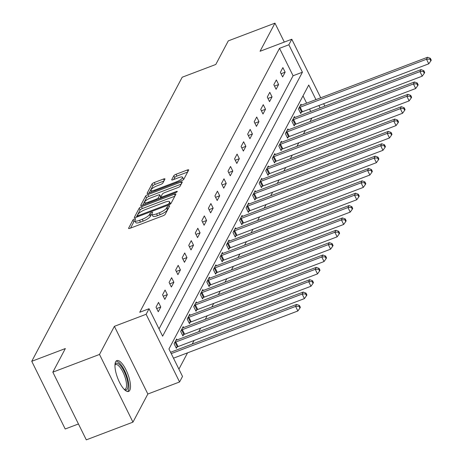 <?xml version="1.0" encoding="UTF-8"?>
<svg xmlns="http://www.w3.org/2000/svg" width="463" height="463" viewBox="0 0 463 463"><rect width="100%" height="100%" fill="white"/><g stroke="black" fill="none" stroke-linecap="round" stroke-linejoin="round"><path stroke-width="0.69" d="M134.548 218.918A1.453 0.382 -26.3 0 0 132.979 219.948L128.604 228.213A2.078 0.55 -26.3 0 0 128.575 228.438A2.078 0.55 -26.3 0 0 130.022 228.294L162.999 215.781A2.078 0.55 -26.3 0 0 165.239 214.305L169.62 206.047A1.453 0.382 -26.3 0 0 169.637 205.885A1.453 0.382 -26.3 0 0 168.625 205.989A1.453 0.382 -26.3 0 0 167.05 207.019L166.489 208.09A6.644 1.754 -26.3 0 1 159.307 212.801L156.558 213.842A6.644 1.754 -26.3 0 1 151.916 214.3A6.644 1.754 -26.3 0 1 152.014 213.582L152.582 212.511A1.453 0.382 -26.3 0 0 152.599 212.355A1.453 0.382 -26.3 0 0 151.586 212.453A1.453 0.382 -26.3 0 0 150.018 213.484L149.451 214.554A6.644 1.754 -26.3 0 1 142.268 219.265L139.525 220.307A6.644 1.754 -26.3 0 1 134.883 220.764A6.644 1.754 -26.3 0 1 134.976 220.047L135.543 218.976A1.453 0.382 -26.3 0 0 135.566 218.82A1.453 0.382 -26.3 0 0 134.548 218.918M134.976 220.961A1.453 0.382 -26.3 0 0 133.882 221.777L130.537 228.097M168.341 208.46A1.453 0.382 -26.3 0 0 167.959 208.848L167.392 209.918L166.489 208.09M152.014 214.491A1.453 0.382 -26.3 0 0 150.921 215.312L150.353 216.383L149.451 214.554M115.675 361.742A16.506 5.469 69.2 0 0 118.493 380.117A16.506 5.469 69.2 0 0 128.587 391.443A16.506 5.469 69.2 0 0 129.785 390.286A16.506 5.469 69.2 0 0 126.966 371.916A16.506 5.469 69.2 0 0 116.873 360.584A16.506 5.469 69.2 0 0 115.675 361.742M164.932 179.106A2.078 0.55 -26.3 0 0 164.961 178.88A2.078 0.55 -26.3 0 0 163.508 179.019L154.26 182.532A2.078 0.55 -26.3 0 0 152.014 184.008L147.159 193.181A2.078 0.55 -26.3 0 0 147.124 193.407A2.078 0.55 -26.3 0 0 148.577 193.262L181.548 180.749A2.078 0.55 -26.3 0 0 183.794 179.274L188.655 170.1A2.078 0.55 -26.3 0 0 188.684 169.875A2.078 0.55 -26.3 0 0 187.231 170.019L176.062 174.262A2.078 0.55 -26.3 0 0 173.816 175.732L171.738 179.661A2.078 0.55 -26.3 0 0 171.704 179.881A2.078 0.55 -26.3 0 0 173.156 179.742L178.695 177.636A5.556 1.464 -26.3 0 1 182.578 177.254A5.556 1.464 -26.3 0 1 176.496 181.797L154.787 190.038A5.556 1.464 -26.3 0 1 150.909 190.42A5.556 1.464 -26.3 0 1 156.992 185.877L160.609 184.506A2.078 0.55 -26.3 0 0 162.849 183.03L164.932 179.106M159.023 328.898L293.085 75.764L279.519 48.32L288.848 44.778L291.788 39.233L320.737 97.803M52.84 372.154L99.499 354.45L132.956 422.14L86.297 439.85L52.84 372.154L65.347 348.546L31.75 361.296L182.202 77.217L215.793 64.467L228.3 40.86L274.953 23.15L260.061 51.271L291.788 39.233M132.956 422.14L147.847 394.019L114.39 326.322L99.499 354.45M114.39 326.322L146.117 314.284L149.057 308.734L162.617 336.179L302.414 72.222L288.848 44.778M279.519 48.32L139.728 312.276L149.057 308.734M141.452 206.718A2.078 0.55 -26.3 0 0 139.207 208.188L134.351 217.367A2.078 0.55 -26.3 0 0 134.316 217.587A2.078 0.55 -26.3 0 0 135.769 217.448L168.74 204.93A2.078 0.55 -26.3 0 0 170.986 203.46L175.847 194.281A2.078 0.55 -26.3 0 0 175.876 194.061A2.078 0.55 -26.3 0 0 174.424 194.2L141.452 206.718L142.355 208.547A2.078 0.55 -26.3 0 0 140.115 210.017L136.284 217.251M140.752 205.271L145.613 196.098A2.078 0.55 -26.3 0 1 147.853 194.622L180.83 182.109A2.078 0.55 -26.3 0 1 182.277 181.965A2.078 0.55 -26.3 0 1 182.248 182.191L180.171 186.12A2.078 0.55 -26.3 0 1 177.925 187.59L164.556 192.666A2.078 0.55 -26.3 0 0 162.31 194.142L160.933 196.746A2.078 0.55 -26.3 0 0 160.898 196.972A2.078 0.55 -26.3 0 0 162.351 196.827L176.276 191.543A1.453 0.382 -26.3 0 1 177.288 191.445A1.453 0.382 -26.3 0 1 175.697 192.631L142.17 205.358A2.078 0.55 -26.3 0 1 140.723 205.497A2.078 0.55 -26.3 0 1 140.752 205.271L140.92 205.613M284.305 42.069L274.953 23.15M31.75 361.296L65.208 428.993L78.45 423.969M158.277 311.738L160.794 306.986L158.531 302.408L156.014 307.166L158.277 311.738M164.822 299.382L167.34 294.624L165.077 290.052L162.559 294.804L164.822 299.382M171.362 287.019L173.88 282.268L171.623 277.696L169.105 282.447L171.362 287.019M177.908 274.663L180.425 269.912L178.168 265.334L175.651 270.091L177.908 274.663M184.453 262.307L186.971 257.55L184.714 252.977L182.196 257.729L184.453 262.307M190.999 249.945L193.517 245.193L191.26 240.621L188.742 245.373L190.999 249.945M197.545 237.588L200.062 232.837L197.799 228.259L195.282 233.016L197.545 237.588M204.09 225.232L206.608 220.475L204.345 215.903L201.827 220.654L204.09 225.232M210.636 212.87L213.154 208.119L210.891 203.546L208.373 208.298L210.636 212.87M217.182 200.514L219.699 195.762L217.436 191.184L214.919 195.942L217.182 200.514M223.727 188.157L226.245 183.4L223.982 178.828L221.464 183.579L223.727 188.157M230.267 175.795L232.785 171.044L230.528 166.472L228.01 171.223L230.267 175.795M236.813 163.439L239.33 158.687L237.073 154.11L234.556 158.867L236.813 163.439M243.359 151.083L245.876 146.325L243.619 141.753L241.101 146.505L243.359 151.083M249.904 138.721L252.422 133.969L250.159 129.397L247.647 134.148L249.904 138.721M256.45 126.364L258.967 121.613L256.705 117.035L254.187 121.792L256.45 126.364M262.996 114.008L265.513 109.251L263.25 104.679L260.733 109.43L262.996 114.008M269.541 101.646L272.059 96.894L269.796 92.322L267.278 97.074L269.541 101.646M276.087 89.29L278.604 84.538L276.342 79.96L273.824 84.717L276.087 89.29M282.633 76.933L285.144 72.176L282.887 67.604L280.37 72.355L282.633 76.933M178.915 369.15L187.544 352.852M192.197 344.073L194.09 340.49M198.743 331.711L200.635 328.134M205.283 319.354L207.181 315.778M211.828 306.998L213.727 303.415M218.374 294.636L220.272 291.059M224.92 282.28L226.818 278.703M231.465 269.923L233.364 266.341M238.011 257.561L239.903 253.984M244.557 245.205L246.449 241.622M251.102 232.848L252.995 229.266M257.648 220.486L259.54 216.91M264.188 208.13L266.086 204.548M270.733 195.774L272.632 192.191M277.279 183.412L279.177 179.835M283.825 171.055L285.723 167.473M290.37 158.699L292.269 155.117M296.916 146.337L298.809 142.76M303.462 133.981L305.354 130.398M310.007 121.624L311.9 118.042M310.731 111.473L309.544 109.065M306.622 103.156L303.01 95.853M177.08 339.935L176.617 339.003L174.1 343.754L176.357 348.326L177.04 347.047M183.62 327.578L183.163 326.647L180.645 331.398L182.902 335.97L183.585 334.691M190.166 315.216L189.708 314.284L187.191 319.036L189.448 323.614L190.131 322.329M196.711 302.86L196.254 301.928L193.737 306.68L195.994 311.252L196.671 309.973M203.257 290.504L202.794 289.572L200.276 294.323L202.539 298.895L203.216 297.616M209.803 278.141L209.34 277.21L206.822 281.961L209.085 286.539L209.762 285.254M216.348 265.785L215.885 264.853L213.368 269.605L215.631 274.177L216.308 272.898M222.894 253.429L222.431 252.491L219.913 257.249L222.176 261.821L222.853 260.542M229.44 241.067L228.977 240.135L226.459 244.886L228.722 249.464L229.399 248.18M235.98 228.71L235.522 227.779L233.005 232.53L235.262 237.102L235.945 235.823M242.525 216.354L242.068 215.417L239.55 220.174L241.808 224.746L242.49 223.461M249.071 203.992L248.614 203.06L246.096 207.812L248.353 212.39L249.036 211.105M255.617 191.636L255.154 190.704L252.642 195.455L254.899 200.028L255.576 198.749M262.162 179.279L261.699 178.342L259.182 183.099L261.445 187.671L262.122 186.386M268.708 166.917L268.245 165.986L265.727 170.737L267.99 175.315L268.667 174.03M275.254 154.561L274.791 153.629L272.273 158.381L274.536 162.953L275.213 161.674M281.799 142.205L281.336 141.267L278.819 146.024L281.082 150.597L281.759 149.312M288.345 129.843L287.882 128.911L285.364 133.662L287.627 138.24L288.304 136.955M294.885 117.486L294.427 116.554L291.91 121.306L294.167 125.878L294.85 124.599M301.43 105.13L300.973 104.192L298.456 108.95L300.713 113.522L301.396 112.237M315.957 99.614L308.746 85.024L168.949 348.986L182.515 376.431L179.575 381.975L146.117 314.284M147.847 394.019L179.575 381.975M323.654 103.706L324.847 106.114M320.066 107.931L318.874 105.523M293.085 75.764L302.414 72.222M160.794 306.986L156.697 308.537M167.34 294.624L163.242 296.181M173.88 282.268L169.782 283.825M180.425 269.912L176.328 271.463M186.971 257.55L182.873 259.106M193.517 245.193L189.419 246.75M200.062 232.837L195.965 234.388M206.608 220.475L202.51 222.032M213.154 208.119L209.056 209.675M219.699 195.762L215.602 197.313M226.245 183.4L222.142 184.957M232.785 171.044L228.687 172.601M239.33 158.687L235.233 160.239M245.876 146.325L241.779 147.882M252.422 133.969L248.324 135.526M258.967 121.613L254.87 123.164M265.513 109.251L261.416 110.807M272.059 96.894L267.961 98.451M278.604 84.538L274.507 86.089M285.144 72.176L281.047 73.733M134.883 220.764L135.786 222.593A6.644 1.754 -26.3 0 0 140.428 222.142L139.525 220.307M150.353 216.383A6.644 1.754 -26.3 0 1 143.177 221.094L140.428 222.142M151.916 214.3L152.825 216.128A6.644 1.754 -26.3 0 0 157.461 215.671L156.558 213.842M167.392 209.918A6.644 1.754 -26.3 0 1 160.21 214.629L157.461 215.671M174.817 196.225L142.355 208.547M137.366 215.538A1.453 0.382 -26.3 0 0 137.343 215.694A1.453 0.382 -26.3 0 0 138.362 215.596L167.305 204.605A1.453 0.382 -26.3 0 0 168.873 203.575L169.47 202.447A6.644 1.754 -26.3 0 0 169.568 201.729A6.644 1.754 -26.3 0 0 164.926 202.186L145.145 209.693A6.644 1.754 -26.3 0 0 137.962 214.41L137.366 215.538M170.5 203.969A6.644 1.754 -26.3 0 0 170.471 203.558L169.568 201.729M142.685 205.161L146.516 197.927L145.613 196.098M181.224 184.135L148.762 196.457A2.078 0.55 -26.3 0 0 146.516 197.927M150.678 197.933A5.556 1.464 -26.3 0 0 144.595 202.476A5.556 1.464 -26.3 0 0 148.473 202.094L156.124 199.188A2.078 0.55 -26.3 0 0 158.363 197.718L159.747 195.114A2.078 0.55 -26.3 0 0 159.776 194.888A2.078 0.55 -26.3 0 0 158.323 195.033L150.678 197.933M160.482 196.607A2.078 0.55 -26.3 0 1 160.678 196.717A2.078 0.55 -26.3 0 1 160.649 196.943L159.723 198.696M183.377 179.731A5.556 1.464 -26.3 0 0 183.481 179.088L182.578 177.254M187.625 172.039L176.964 176.09A2.078 0.55 -26.3 0 0 174.719 177.56L173.666 179.546M163.902 181.045L155.163 184.361A2.078 0.55 -26.3 0 0 152.917 185.837L149.092 193.071M173.492 358.183L297.865 310.98L295.608 306.402L296.656 304.423L170.575 352.279M171.235 353.61L295.608 306.402L299.023 306.263L299.931 308.092L300.348 307.299L299.445 305.47L299.023 306.263M296.656 304.423L299.445 305.47M299.931 308.092L297.865 310.98M114.998 364.52A14.284 4.734 -110.8 0 1 120.64 365.776A14.284 4.734 -110.8 0 1 127.655 382.12A14.284 4.734 -110.8 0 1 124.57 389.748M124.206 389.383A13.224 4.381 69.2 0 0 124.998 389.302A13.224 4.381 69.2 0 0 125.855 380.1A13.224 4.381 69.2 0 0 119.749 366.933A13.224 4.381 69.2 0 0 115.611 364.572A13.224 4.381 69.2 0 0 114.969 365.035M127.643 391.553A16.396 5.434 69.2 0 0 127.886 379.562A16.396 5.434 69.2 0 0 120.548 364.173A16.396 5.434 69.2 0 0 116.097 361.128M175.986 347.58L177.335 346.897A2.118 0.556 153.7 0 1 178.064 346.573L304.411 298.618L302.154 294.046L303.201 292.066L176.854 340.021A2.118 0.556 153.7 0 1 176.189 340.23L175.94 340.282M174.777 342.475L175.078 342.325A2.118 0.556 153.7 0 1 175.801 342.001L302.154 294.046L305.568 293.901L306.477 295.73L306.894 294.937L305.991 293.108L305.568 293.901M303.201 292.066L305.991 293.108M306.477 295.73L304.411 298.618M182.532 335.218L183.88 334.541A2.118 0.556 153.7 0 1 184.61 334.217L310.957 286.261L308.694 281.689L309.747 279.704L183.4 327.659A2.118 0.556 153.7 0 1 182.729 327.868L182.48 327.926M181.322 330.113L181.623 329.963A2.118 0.556 153.7 0 1 182.347 329.644L308.694 281.689L312.114 281.545L313.017 283.373L313.439 282.58L312.537 280.752L312.114 281.545M309.747 279.704L312.537 280.752M313.017 283.373L310.957 286.261M189.078 322.861L190.426 322.179A2.118 0.556 153.7 0 1 191.155 321.86L317.502 273.905L315.239 269.327L316.293 267.348L189.94 315.303A2.118 0.556 153.7 0 1 189.274 315.511L189.026 315.569M187.868 317.757L188.169 317.606A2.118 0.556 153.7 0 1 188.892 317.282L315.239 269.327L318.66 269.188L319.563 271.017L319.985 270.224L319.082 268.395L318.66 269.188M316.293 267.348L319.082 268.395M319.563 271.017L317.502 273.905M195.623 310.505L196.972 309.822A2.118 0.556 153.7 0 1 197.701 309.498L324.048 261.543L321.785 256.971L322.833 254.991L196.486 302.947A2.118 0.556 153.7 0 1 195.82 303.155L195.571 303.207M194.414 305.401L194.709 305.25A2.118 0.556 153.7 0 1 195.438 304.926L321.785 256.971L325.205 256.826L326.108 258.655L326.531 257.862L325.622 256.033L325.205 256.826M322.833 254.991L325.622 256.033M326.108 258.655L324.048 261.543M202.169 298.143L203.517 297.46A2.118 0.556 153.7 0 1 204.247 297.142L330.594 249.187L328.331 244.614L329.378 242.629L203.031 290.585A2.118 0.556 153.7 0 1 202.366 290.793L202.117 290.851M200.959 293.038L201.255 292.888A2.118 0.556 153.7 0 1 201.984 292.57L328.331 244.614L331.751 244.47L332.654 246.299L333.076 245.506L332.168 243.677L331.751 244.47M329.378 242.629L332.168 243.677M332.654 246.299L330.594 249.187M208.715 285.787L210.063 285.104A2.118 0.556 153.7 0 1 210.787 284.786L337.139 236.83L334.876 232.252L335.924 230.273L209.577 278.228A2.118 0.556 153.7 0 1 208.911 278.437L208.663 278.494M207.505 280.682L207.8 280.532A2.118 0.556 153.7 0 1 208.529 280.208L334.876 232.252L338.297 232.113L339.2 233.942L339.616 233.149L338.713 231.321L338.297 232.113M335.924 230.273L338.713 231.321M339.2 233.942L337.139 236.83M215.26 273.425L216.609 272.748A2.118 0.556 153.7 0 1 217.332 272.423L343.679 224.468L341.422 219.896L342.47 217.917L216.123 265.872A2.118 0.556 153.7 0 1 215.457 266.08L215.208 266.132M214.051 268.326L214.346 268.175A2.118 0.556 153.7 0 1 215.075 267.851L341.422 219.896L344.842 219.751L345.745 221.58L346.162 220.787L345.259 218.958L344.842 219.751M342.47 217.917L345.259 218.958M345.745 221.58L343.679 224.468M221.8 261.068L223.154 260.385A2.118 0.556 153.7 0 1 223.878 260.067L350.225 212.112L347.968 207.54L349.015 205.555L222.668 253.51A2.118 0.556 153.7 0 1 222.003 253.718L221.754 253.776M220.591 255.964L220.892 255.813A2.118 0.556 153.7 0 1 221.621 255.495L347.968 207.54L351.388 207.395L352.291 209.224L352.708 208.431L351.805 206.602L351.388 207.395M349.015 205.555L351.805 206.602M352.291 209.224L350.225 212.112M228.346 248.712L229.694 248.029A2.118 0.556 153.7 0 1 230.424 247.711L356.77 199.75L354.513 195.178L355.561 193.198L229.214 241.154A2.118 0.556 153.7 0 1 228.548 241.362L228.3 241.42M227.136 243.607L227.437 243.457A2.118 0.556 153.7 0 1 228.166 243.133L354.513 195.178L357.928 195.033L358.837 196.868L359.253 196.075L358.35 194.246L357.928 195.033M355.561 193.198L358.35 194.246M358.837 196.868L356.77 199.75M234.891 236.35L236.24 235.673A2.118 0.556 153.7 0 1 236.969 235.349L363.316 187.393L361.059 182.821L362.107 180.842L235.76 228.797A2.118 0.556 153.7 0 1 235.088 229L234.839 229.058M233.682 231.251L233.983 231.095A2.118 0.556 153.7 0 1 234.706 230.777L361.059 182.821L364.474 182.677L365.382 184.506L365.799 183.713L364.896 181.884L364.474 182.677M362.107 180.842L364.896 181.884M365.382 184.506L363.316 187.393M241.437 223.994L242.786 223.311A2.118 0.556 153.7 0 1 243.515 222.992L369.862 175.037L367.599 170.459L368.652 168.48L242.305 216.435A2.118 0.556 153.7 0 1 241.634 216.643L241.385 216.701M240.228 218.889L240.529 218.739A2.118 0.556 153.7 0 1 241.252 218.42L367.599 170.459L371.019 170.32L371.922 172.149L372.345 171.356L371.442 169.527L371.019 170.32M368.652 168.48L371.442 169.527M371.922 172.149L369.862 175.037M247.983 211.637L249.331 210.954A2.118 0.556 153.7 0 1 250.061 210.636L376.407 162.675L374.145 158.103L375.198 156.124L248.845 204.079A2.118 0.556 153.7 0 1 248.18 204.287L247.931 204.345M246.773 206.533L247.074 206.382A2.118 0.556 153.7 0 1 247.798 206.058L374.145 158.103L377.565 157.958L378.468 159.793L378.89 159L377.987 157.171L377.565 157.958M375.198 156.124L377.987 157.171M378.468 159.793L376.407 162.675M254.528 199.275L255.877 198.598A2.118 0.556 153.7 0 1 256.606 198.274L382.953 150.319L380.69 145.747L381.738 143.767L255.391 191.723A2.118 0.556 153.7 0 1 254.725 191.925L254.476 191.983M253.319 194.176L253.614 194.02A2.118 0.556 153.7 0 1 254.343 193.702L380.69 145.747L384.111 145.602L385.013 147.431L385.436 146.638L384.527 144.809L384.111 145.602M381.738 143.767L384.527 144.809M385.013 147.431L382.953 150.319M261.074 186.919L262.423 186.236A2.118 0.556 153.7 0 1 263.152 185.918L389.499 137.962L387.236 133.385L388.283 131.405L261.936 179.36A2.118 0.556 153.7 0 1 261.271 179.569L261.022 179.627M259.865 181.814L260.16 181.664A2.118 0.556 153.7 0 1 260.889 181.346L387.236 133.385L390.656 133.246L391.559 135.074L391.982 134.282L391.073 132.453L390.656 133.246M388.283 131.405L391.073 132.453M391.559 135.074L389.499 137.962M267.62 174.563L268.968 173.88A2.118 0.556 153.7 0 1 269.692 173.561L396.044 125.6L393.781 121.028L394.829 119.049L268.482 167.004A2.118 0.556 153.7 0 1 267.817 167.212L267.568 167.27M266.41 169.458L266.705 169.308A2.118 0.556 153.7 0 1 267.435 168.983L393.781 121.028L397.202 120.884L398.105 122.718L398.521 121.925L397.619 120.096L397.202 120.884M394.829 119.049L397.619 120.096M398.105 122.718L396.044 125.6M274.165 162.2L275.514 161.523A2.118 0.556 153.7 0 1 276.237 161.199L402.584 113.244L400.327 108.672L401.375 106.693L275.028 154.648A2.118 0.556 153.7 0 1 274.362 154.85L274.113 154.908M272.956 157.096L273.251 156.945A2.118 0.556 153.7 0 1 273.98 156.627L400.327 108.672L403.748 108.527L404.65 110.356L405.067 109.563L404.164 107.734L403.748 108.527M401.375 106.693L404.164 107.734M404.65 110.356L402.584 113.244M280.705 149.844L282.06 149.161A2.118 0.556 153.7 0 1 282.783 148.843L409.13 100.888L406.873 96.31L407.92 94.33L281.573 142.286A2.118 0.556 153.7 0 1 280.908 142.494L280.659 142.552M279.496 144.74L279.797 144.589A2.118 0.556 153.7 0 1 280.526 144.271L406.873 96.31L410.287 96.171L411.196 98L411.613 97.207L410.71 95.378L410.287 96.171M407.92 94.33L410.71 95.378M411.196 98L409.13 100.888M287.251 137.488L288.599 136.805A2.118 0.556 153.7 0 1 289.329 136.481L415.676 88.526L413.418 83.953L414.466 81.974L288.119 129.929A2.118 0.556 153.7 0 1 287.454 130.138L287.205 130.196M286.041 132.383L286.342 132.233A2.118 0.556 153.7 0 1 287.066 131.909L413.418 83.953L416.833 83.809L417.742 85.643L418.158 84.851L417.256 83.022L416.833 83.809M414.466 81.974L417.256 83.022M417.742 85.643L415.676 88.526M293.797 125.126L295.145 124.449A2.118 0.556 153.7 0 1 295.874 124.125L422.221 76.169L419.958 71.597L421.012 69.618L294.665 117.573A2.118 0.556 153.7 0 1 293.993 117.776L293.745 117.834M292.587 120.021L292.888 119.871A2.118 0.556 153.7 0 1 293.611 119.552L419.958 71.597L423.379 71.452L424.282 73.281L424.704 72.488L423.801 70.66L423.379 71.452M421.012 69.618L423.801 70.66M424.282 73.281L422.221 76.169M300.342 112.769L301.691 112.087A2.118 0.556 153.7 0 1 302.42 111.768L428.767 63.813L426.504 59.235L427.557 57.256L301.205 105.211A2.118 0.556 153.7 0 1 300.539 105.419L300.29 105.477M299.133 107.665L299.434 107.514A2.118 0.556 153.7 0 1 300.157 107.196L426.504 59.235L429.924 59.096L430.827 60.925L431.25 60.132L430.347 58.303L429.924 59.096M427.557 57.256L430.347 58.303M430.827 60.925L428.767 63.813M133.882 221.777L132.979 219.948M167.959 208.848L167.05 207.019M150.921 215.312L150.018 213.484M143.177 221.094L142.268 219.265M160.21 214.629L159.307 212.801M128.772 228.548L128.604 228.213M175.13 195.629L174.424 194.2M134.513 217.703L134.351 217.367M140.115 210.017L139.207 208.188M138.721 216.325L138.362 215.596M167.664 205.34L167.305 204.605M169.4 204.64L168.873 203.575M170.297 204.119L169.47 202.447M148.762 196.457L147.853 194.622M181.537 183.539L180.83 182.109M162.71 197.562L162.351 196.827M176.594 192.191L176.276 191.543M148.837 202.829L148.473 202.094M156.482 199.923L156.124 199.188M158.988 198.974L158.363 197.718M160.649 196.943L159.747 195.114M155.146 190.768L154.787 190.038M176.854 182.532L176.496 181.797M171.9 179.997L171.738 179.661M174.719 177.56L173.816 175.732M176.964 176.09L176.062 174.262M187.937 171.449L187.231 170.019M147.321 193.517L147.159 193.181M152.917 185.837L152.014 184.008M155.163 184.361L154.26 182.532M164.215 180.448L163.508 179.019M177.335 346.897L175.078 342.325M178.064 346.573L175.801 342.001M183.88 334.541L181.623 329.963M184.61 334.217L182.347 329.644M190.426 322.179L188.169 317.606M191.155 321.86L188.892 317.282M196.972 309.822L194.709 305.25M197.701 309.498L195.438 304.926M203.517 297.46L201.255 292.888M204.247 297.142L201.984 292.57M210.063 285.104L207.8 280.532M210.787 284.786L208.529 280.208M216.609 272.748L214.346 268.175M217.332 272.423L215.075 267.851M223.154 260.385L220.892 255.813M223.878 260.067L221.621 255.495M229.694 248.029L227.437 243.457M230.424 247.711L228.166 243.133M236.24 235.673L233.983 231.095M236.969 235.349L234.706 230.777M242.786 223.311L240.529 218.739M243.515 222.992L241.252 218.42M249.331 210.954L247.074 206.382M250.061 210.636L247.798 206.058M255.877 198.598L253.614 194.02M256.606 198.274L254.343 193.702M262.423 186.236L260.16 181.664M263.152 185.918L260.889 181.346M268.968 173.88L266.705 169.308M269.692 173.561L267.435 168.983M275.514 161.523L273.251 156.945M276.237 161.199L273.98 156.627M282.06 149.161L279.797 144.589M282.783 148.843L280.526 144.271M288.599 136.805L286.342 132.233M289.329 136.481L287.066 131.909M295.145 124.449L292.888 119.871M295.874 124.125L293.611 119.552M301.691 112.087L299.434 107.514M302.42 111.768L300.157 107.196M137.824 216.667L137.343 215.694M161.431 198.042L160.898 196.972M145.411 204.125L144.595 202.476M160.678 196.717L159.776 194.888M151.725 192.07L150.909 190.42"/></g></svg>
